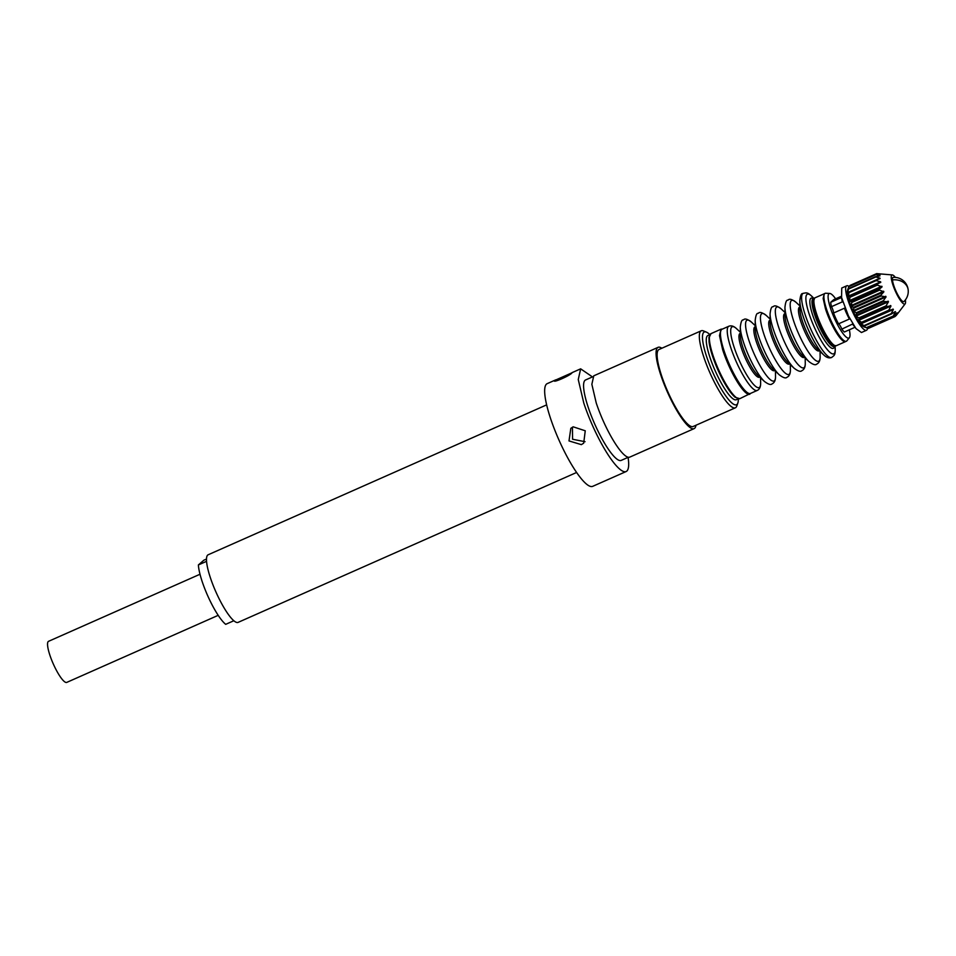 <?xml version="1.0" encoding="UTF-8"?>
<svg xmlns="http://www.w3.org/2000/svg" width="956" height="956" viewBox="0 0 956 956"><rect width="100%" height="100%" fill="white"/><g stroke="black" fill="none" stroke-linecap="round" stroke-linejoin="round"><path stroke-width="1.43" d="M738.223 398.855L736.275 399.728A35.097 7.564 -113.9 0 1 719.641 380.022A35.097 7.564 -113.9 0 1 706.424 342.846A35.097 7.564 -113.9 0 1 707.846 335.532L709.806 334.672M892.474 279.941A13.241 2.856 66.1 0 0 897.612 294.472A13.241 2.856 66.1 0 0 903.946 301.522A14.041 14.041 0 0 0 908.2 290.134A14.041 11.568 174.9 0 0 906.754 285.844A14.041 11.568 -5.1 0 0 892.474 279.941A13.241 2.856 66.1 0 1 893.251 277.383A14.041 14.041 0 0 1 908.2 290.134M877.034 284.529L850.015 296.754L848.426 296.671L848.928 292.656L876.114 280.622L880.643 281.817L877.034 284.529L849.836 296.575M876.114 280.622L848.928 292.656M847.721 292.906L848.82 292.118M880.07 278.59L876.019 280.072M896.059 315.683L898.293 312.767L895.33 316.281M868.275 328.422L895.019 316.579L868.275 328.422L864.881 327.227M895.019 316.579L867.952 328.338M896.716 313.126L895.151 316.293M897.027 312.827L893.717 315.815M864.678 327.155L863.842 326.809A20.59 4.433 66.1 0 1 854.031 313.03A20.59 4.433 66.1 0 1 847.398 293.122A20.59 4.433 66.1 0 1 847.578 290.086L848.797 286.692L875.983 274.647L880.01 275.842L875.326 276.81L880.022 278.172L847.685 292.5L848.51 289.059L875.696 277.025M863.579 325.948L866.53 327.848M893.358 316.018L866.267 327.681M893.561 312.672L895.497 311.811L893.454 315.635M895.246 311.584L891.59 313.926M862.898 325.9L864.403 325.972M891.267 313.58L864.439 325.865L861.021 323.797L893.37 309.481L891.267 313.58L864.081 325.614M893.37 309.481L888.733 310.246L861.547 322.28L861.906 322.793L889.092 310.748M861.906 322.793L861.021 323.797M850.015 296.754L849.525 300.578L851.712 302L851.521 306.171L853.899 307.593L853.409 310.604L856.445 313.126L856.134 316.089L859.181 318.24L858.631 320.38L861.547 322.28M858.631 320.38L890.968 306.051L888.733 310.246M890.968 306.051L886.391 306.506L886.021 305.86L858.835 317.906M856.134 316.089L888.471 301.773L886.021 305.86M888.471 301.773L883.679 301.463L883.32 300.746L856.134 312.791M853.708 311.25L886.057 296.922L883.32 300.746M886.057 296.922L881.133 295.978L880.811 295.237L853.624 307.27M851.521 306.171L883.87 291.843L880.811 295.237M883.87 291.843L878.672 289.704L851.473 301.749M849.717 301.2L882.065 286.872L878.672 289.704M882.065 286.872L876.76 284.912M895.39 277.407A15.917 3.43 66.1 0 0 892.366 274.934A15.917 3.43 66.1 0 0 891.279 278.005A15.917 3.43 66.1 0 0 897.6 295.727A15.917 3.43 66.1 0 0 905.165 303.829A15.917 3.43 66.1 0 0 905.511 301.08A15.917 3.43 66.1 0 0 905.368 299.921M875.326 276.786L848.51 289.059M848.581 288.652L875.696 276.631M847.673 290.17L848.498 288.664M880.01 275.842L879.078 275.997M847.841 289.835L848.928 286.358A24.33 5.246 66.1 0 0 846.753 285.796A24.33 5.246 66.1 0 0 853.469 313.735A24.33 5.246 66.1 0 0 866.459 330.298A24.33 5.246 66.1 0 0 867.51 328.183M848.928 286.358L875.983 274.647M849.609 286.035L876.7 273.607L880.607 274.3L876.078 274.432M849.968 285.45L876.7 273.619L892.366 274.934M751.034 393.191L739.801 398.676L735.164 397.302A35.097 7.564 -113.9 0 1 712.053 354.604A35.097 7.564 -113.9 0 1 709.041 341.686L708.993 337.074M720.621 336.548A35.097 7.564 -113.9 0 1 722.055 329.246L728.819 326.247A35.097 7.564 -113.9 0 0 728.639 326.343C727.385 327.155 726.966 329.557 727.397 333.548A35.097 7.564 -113.9 0 0 740.613 370.737A35.097 7.564 -113.9 0 0 757.248 390.442L750.484 393.43A35.097 7.564 -113.9 0 1 733.85 373.724A35.097 7.564 -113.9 0 1 720.621 336.548M835.819 345.845A26.206 5.652 -113.9 0 1 835.484 346.072A26.206 5.652 -113.9 0 1 826.582 337.492L815.348 312.935L813.114 302.765L814.632 298.045M834.301 345.295A25.274 5.449 -113.9 0 1 815.779 313.556M846.753 285.796L841.746 288.019L841.567 297.483L848.45 315.958L856.002 328.601L861.452 332.521L866.459 330.298M842.857 302.072L842.367 301.845A18.726 4.039 -113.9 0 1 841.555 297.495L830.692 302.299L833.775 299.634L841.292 296.3M849.956 318.934L849.394 319.029A18.726 4.039 -113.9 0 1 844.423 308.214L833.56 313.03A5.33 1.147 -113.9 0 0 831.505 306.661A18.726 4.039 -113.9 0 1 830.692 302.299M852.8 323.953L841.842 329.115A5.33 1.147 -113.9 0 0 838.532 323.833A18.726 4.039 -113.9 0 1 833.56 313.03M854.353 326.355A18.726 4.039 -113.9 0 1 852.704 324.311M849.358 329.784A24.33 5.246 -113.9 0 1 849.382 337.707L846.837 340.862A26.206 5.652 -113.9 0 1 837.432 332.688A26.206 5.652 -113.9 0 1 825.817 306.912A26.206 5.652 -113.9 0 1 825.745 293.229L829.796 293.468A24.33 5.246 -113.9 0 1 835.64 298.81M841.842 329.115A18.726 4.039 -113.9 0 0 844.351 332.007L855.011 327.287M842.367 301.845L831.505 306.661M849.394 319.029L838.532 323.833M849.382 337.707A24.33 5.246 -113.9 0 1 840.647 330.107A24.33 5.246 -113.9 0 1 829.868 306.171A24.33 5.246 -113.9 0 1 829.796 293.468M661.851 348.235A44.466 9.584 66.1 0 0 658.087 347.339A44.466 9.584 66.1 0 0 660.572 374.405A44.466 9.584 66.1 0 0 694.092 428.635A44.466 9.584 66.1 0 0 695.956 425.253M701.238 330.788L659.043 349.478A42.124 9.082 66.1 0 0 661.385 375.122A42.124 9.082 66.1 0 0 693.148 426.495L735.355 407.806A42.124 9.082 -113.9 0 1 703.592 356.433A42.124 9.082 -113.9 0 1 701.238 330.788A42.124 9.082 -113.9 0 1 703.497 330.919L706.412 332.126A39.782 8.58 -113.9 0 1 709.842 334.612M218.207 615.329L66.765 682.393A22.466 4.84 -113.9 0 1 64.052 681.305A22.466 4.84 -113.9 0 1 51.385 659.341A22.466 4.84 -113.9 0 1 48.565 641.309L200.007 574.245M233.826 620.743L225.7 624.34A36.507 7.875 -113.9 0 1 225.162 623.898A36.507 7.875 -113.9 0 1 208.241 596.938A36.507 7.875 -113.9 0 1 198.382 564.948L203.855 560.204L206.496 559.033M206.556 561.327L198.382 564.948M576.599 472.479L238.104 622.38A36.973 7.971 -113.9 0 1 210.487 578.057A36.973 7.971 -113.9 0 1 208.169 554.767L546.653 404.866M585.048 441.708L572.584 439.258L572.453 427.177M554.48 380.56L572.035 372.78C570.768 375.29 552.174 383.499 554.48 380.56L554.337 380.811M628.08 457.362A56.165 12.105 -113.9 0 1 626.132 471.535L592.696 486.341A56.165 12.105 -113.9 0 1 550.345 417.832A56.165 12.105 -113.9 0 1 547.214 383.631L555.806 379.831M581.368 444.636L568.999 440.931L570.828 428.312L573.17 426.818L585.251 430.786L583.698 443.166L581.368 444.636M626.132 471.535A56.165 12.105 -113.9 0 1 583.781 403.026L578.26 379.544L580.65 368.837L592.457 376.915M628.283 457.267L621.197 460.41A43.988 9.488 -113.9 0 1 588.024 406.742A43.988 9.488 -113.9 0 1 585.574 379.962L592.66 376.819M694.092 428.635L629.741 457.135A44.466 9.584 -113.9 0 1 596.221 402.906L591.86 384.312L593.748 375.828L658.087 347.339M738.295 398.867A39.782 8.58 -113.9 0 1 737.829 403.085L736.765 406.049A42.124 9.082 -113.9 0 1 735.355 407.806M737.829 403.085A39.782 8.58 -113.9 0 1 724.409 393.932A39.782 8.58 -113.9 0 1 706.496 356.218A39.782 8.58 -113.9 0 1 706.412 332.126M848.426 296.671L880.763 282.355M848.295 296.145L880.643 281.817M875.875 280.132L848.88 292.094L875.935 280.108M893.442 316.006L866.638 327.872L893.346 316.018M891.434 314.01L864.475 325.948L891.303 314.058M860.723 323.415L893.071 309.099M861.894 322.59L888.638 310.748M858.309 319.866L890.657 305.55M859.205 318.539L886.391 306.506M859.169 318.24L885.913 306.398M855.811 315.504L888.16 301.176M856.492 313.508L883.679 301.463M856.445 313.126L883.189 301.283M853.409 310.604L885.758 296.276M853.947 308.023L881.133 295.978M853.899 307.581L880.643 295.739M851.27 305.514L883.607 291.198M851.736 302.478L878.923 290.433M851.7 302L878.445 290.158M849.525 300.578L881.862 286.262M850.027 297.232L877.214 285.187M739.801 398.676A35.563 7.672 -113.9 0 1 712.602 354.126A35.563 7.672 -113.9 0 1 711.001 333.632L708.898 337.994M749.827 394.231A35.563 7.672 -113.9 0 1 722.64 349.681L719.486 335.592L721.027 329.187L711.001 333.632M757.439 390.335A35.097 7.564 -113.9 0 1 757.248 390.442L757.785 390.156C759.769 388.913 760.713 386.511 760.641 382.962A33.257 7.17 66.1 0 1 759.303 387.491A33.257 7.17 66.1 0 1 739.49 360.926A33.257 7.17 66.1 0 1 732.021 326.856A33.257 7.17 66.1 0 1 736.634 328.756C733.909 326.127 731.316 325.291 728.819 326.247M759.733 377.046A23.924 5.162 -113.9 0 1 759.542 377.19A23.924 5.162 -113.9 0 1 745.274 358.07A23.924 5.162 -113.9 0 1 739.908 333.572A23.924 5.162 -113.9 0 1 740.41 333.405M740.446 336.165A23.924 5.162 66.1 0 0 746.505 356.803A23.924 5.162 66.1 0 0 757.726 375.158L764.31 381.336A33.257 7.17 66.1 0 1 748.727 355.823A33.257 7.17 66.1 0 1 740.303 327.131L740.446 336.165M740.303 327.131C740.876 322.053 741.82 319.663 743.159 319.937L743.696 319.663C744.963 318.312 747.568 319.149 751.512 322.172A33.257 7.17 66.1 0 0 746.899 320.272A33.257 7.17 66.1 0 0 754.356 354.341A33.257 7.17 66.1 0 0 774.181 380.906A33.257 7.17 66.1 0 0 775.519 376.377C775.591 379.926 774.647 382.328 772.663 383.571L772.125 383.846C770.859 385.196 768.254 384.36 764.31 381.336M774.611 370.462A23.924 5.162 -113.9 0 1 774.408 370.605A23.924 5.162 -113.9 0 1 760.151 351.485A23.924 5.162 -113.9 0 1 754.786 326.988A23.924 5.162 -113.9 0 1 755.288 326.821M755.324 329.581A23.924 5.162 66.1 0 0 761.382 350.219A23.924 5.162 66.1 0 0 772.591 368.574L779.188 374.752A33.257 7.17 66.1 0 1 763.605 349.239A33.257 7.17 66.1 0 1 755.18 320.547L755.324 329.581M755.18 320.547C755.742 315.468 756.698 313.066 758.036 313.353L758.574 313.078C759.841 311.728 762.446 312.564 766.389 315.588A33.257 7.17 66.1 0 0 761.777 313.688A33.257 7.17 66.1 0 0 769.233 347.745A33.257 7.17 66.1 0 0 789.058 374.322A33.257 7.17 66.1 0 0 790.397 369.793C790.469 373.342 789.525 375.732 787.541 376.975L787.003 377.262C785.736 378.612 783.131 377.775 779.188 374.752M789.477 363.866A23.924 5.162 -113.9 0 1 789.286 364.021A23.924 5.162 -113.9 0 1 775.029 344.901A23.924 5.162 -113.9 0 1 769.664 320.391A23.924 5.162 -113.9 0 1 770.154 320.236M770.201 322.985A23.924 5.162 66.1 0 0 776.26 343.634A23.924 5.162 66.1 0 0 787.469 361.989L794.066 368.168A33.257 7.17 66.1 0 1 778.483 342.642A33.257 7.17 66.1 0 1 770.058 313.962L770.201 322.985M770.058 313.962C770.62 308.884 771.576 306.482 772.914 306.768L773.452 306.482C774.718 305.143 777.324 305.98 781.267 308.991A33.257 7.17 66.1 0 0 776.654 307.103A33.257 7.17 66.1 0 0 784.111 341.161A33.257 7.17 66.1 0 0 803.936 367.737A33.257 7.17 66.1 0 0 805.263 363.208C805.346 366.745 804.39 369.147 802.419 370.39L801.869 370.677C800.602 372.027 798.009 371.191 794.066 368.168M804.355 357.281A23.924 5.162 -113.9 0 1 804.163 357.425A23.924 5.162 -113.9 0 1 789.907 338.316A23.924 5.162 -113.9 0 1 784.529 313.807A23.924 5.162 -113.9 0 1 785.031 313.652M785.079 316.4A23.924 5.162 66.1 0 0 791.138 337.038A23.924 5.162 66.1 0 0 802.347 355.405L808.943 361.583A33.257 7.17 66.1 0 1 793.349 336.058A33.257 7.17 66.1 0 1 784.936 307.366L785.079 316.4M784.936 307.366C785.497 302.287 786.453 299.897 787.78 300.184L788.33 299.897C789.596 298.547 792.201 299.383 796.133 302.407A33.257 7.17 66.1 0 0 791.52 300.507A33.257 7.17 66.1 0 0 798.989 334.576A33.257 7.17 66.1 0 0 818.814 361.141A33.257 7.17 66.1 0 0 820.14 356.612C820.224 360.161 819.268 362.563 817.296 363.806L816.747 364.081C815.48 365.431 812.875 364.595 808.943 361.583M819.232 350.697A23.924 5.162 -113.9 0 1 819.041 350.84A23.924 5.162 -113.9 0 1 804.785 331.72A23.924 5.162 -113.9 0 1 799.407 307.223A23.924 5.162 -113.9 0 1 799.909 307.055M834.899 345.606C835.938 355.847 834.146 355.274 831.624 357.496A35.097 7.564 66.1 0 1 819.71 346.024A35.097 7.564 66.1 0 1 804.785 313.532A35.097 7.564 66.1 0 1 803.016 293.408A35.097 7.564 66.1 0 1 803.207 293.313L802.658 293.588C801.319 293.313 800.375 295.703 799.813 300.781L799.957 309.816A23.924 5.162 66.1 0 0 806.016 330.453A23.924 5.162 66.1 0 0 817.225 348.809L823.809 354.987C826.534 357.616 829.139 358.452 831.624 357.496A35.097 7.564 66.1 0 0 831.816 357.401M799.813 300.781A33.257 7.17 66.1 0 0 808.226 329.473A33.257 7.17 66.1 0 0 823.809 354.987M835.006 346.275A32.612 7.027 -113.9 0 1 822.698 343.156A32.612 7.027 -113.9 0 1 806.589 304.498A32.612 7.027 -113.9 0 1 813.771 298.356M835.484 346.072L834.385 346.55A27.449 5.915 -113.9 0 1 823.988 339.404A27.449 5.915 -113.9 0 1 811.238 310.27A27.449 5.915 -113.9 0 1 813.197 298.607M834.265 346.598L834.385 346.55A26.206 5.652 -113.9 0 1 825.482 337.982A26.206 5.652 -113.9 0 1 814.249 313.413A26.206 5.652 -113.9 0 1 813.162 298.631L813.042 298.678M836.321 345.702A26.206 5.652 -113.9 0 1 816.281 312.875A26.206 5.652 -113.9 0 1 815.098 297.77C812.648 298.463 812.863 303.697 815.719 313.472C819.28 324.12 823.69 333.166 828.96 340.587C835.544 348.068 833.524 345.116 836.321 345.702L845.51 341.627A26.206 5.652 -113.9 0 1 825.47 308.8L823.152 298.427L824.287 293.707M905.165 303.829L897.696 313.628M875.445 276.702L848.57 288.604M875.696 274.48L848.928 286.334M849.956 285.462L876.7 273.607M722.605 329.007L721.027 329.187M740.386 332.282L736.634 328.756M760.558 377.823L760.641 382.962M755.264 325.685L751.512 322.172M775.436 371.239L775.519 376.377M770.142 319.101L766.389 315.588M790.313 364.642L790.397 369.793M785.019 312.516L781.267 308.991M805.179 358.058L805.263 363.208M799.897 305.932L796.133 302.407M820.057 351.473L820.14 356.612M803.207 293.313C806.541 292.942 807.318 291.233 814.213 298.87M814.261 298.141L813.162 298.631M824.777 293.552L815.098 297.77M580.65 368.837L572.058 372.637"/></g></svg>
